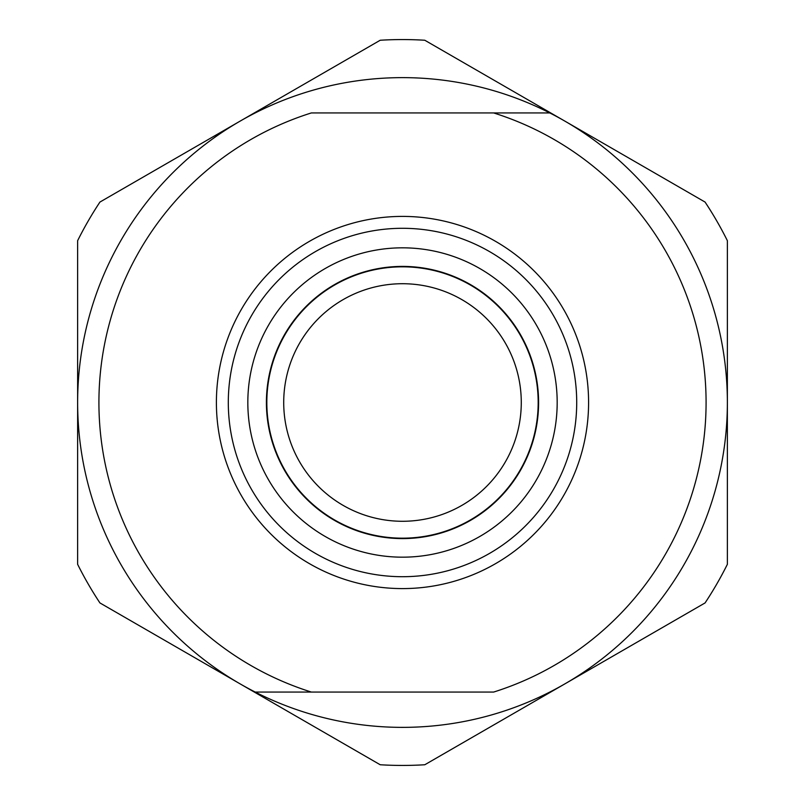 <?xml version="1.0" encoding="UTF-8"?>
<svg xmlns="http://www.w3.org/2000/svg" width="805" height="805" viewBox="0 0 805 805"><rect width="100%" height="100%" fill="white"/><g stroke="black" fill="none" stroke-linecap="round" stroke-linejoin="round"><path stroke-width="1.21" d="M549.795 112.942A324.868 324.868 0 0 1 549.795 692.059A324.868 324.868 0 0 1 77.632 402.5A324.868 324.868 0 0 1 549.795 112.942L493.666 112.942A303.566 303.566 0 0 1 493.666 692.059L311.334 692.059A303.566 303.566 0 0 1 311.334 112.942L549.795 112.942M424.799 764.75A362.934 362.934 0 0 1 380.202 764.75L99.931 602.935A362.934 362.934 0 0 1 77.632 564.315L77.632 240.685A362.934 362.934 0 0 1 99.931 202.065L380.202 40.25A362.934 362.934 0 0 1 424.799 40.25L705.069 202.065A362.934 362.934 0 0 1 727.368 240.685L727.368 564.315A362.934 362.934 0 0 1 705.069 602.935L424.799 764.75M77.632 402.5A324.868 324.868 0 0 1 240.061 121.153M255.205 692.059L311.334 692.059L255.205 692.059M588.586 402.5A186.086 186.086 0 0 1 309.452 563.661A186.086 186.086 0 0 1 309.452 241.339A186.086 186.086 0 0 1 588.586 402.5M442.75 571.993A174.212 174.212 0 0 1 362.25 571.993M362.25 233.007A174.212 174.212 0 0 1 442.75 233.007M576.712 402.5A174.212 174.212 0 0 1 315.399 553.367A174.212 174.212 0 0 1 315.399 251.633A174.212 174.212 0 0 1 576.712 402.5M557.181 402.5A154.681 154.681 0 0 1 325.16 536.452A154.681 154.681 0 0 1 325.16 268.548A154.681 154.681 0 0 1 557.181 402.5M538.595 402.5A136.095 136.095 0 0 1 334.457 520.362A136.095 136.095 0 0 1 334.457 284.638A136.095 136.095 0 0 1 538.595 402.5M538.183 402.5A135.683 135.683 0 0 1 334.659 520A135.683 135.683 0 0 1 334.659 285A135.683 135.683 0 0 1 538.183 402.5M521.278 402.5A118.778 118.778 0 0 1 343.111 505.369A118.778 118.778 0 0 1 343.111 299.631A118.778 118.778 0 0 1 521.278 402.5"/></g></svg>
